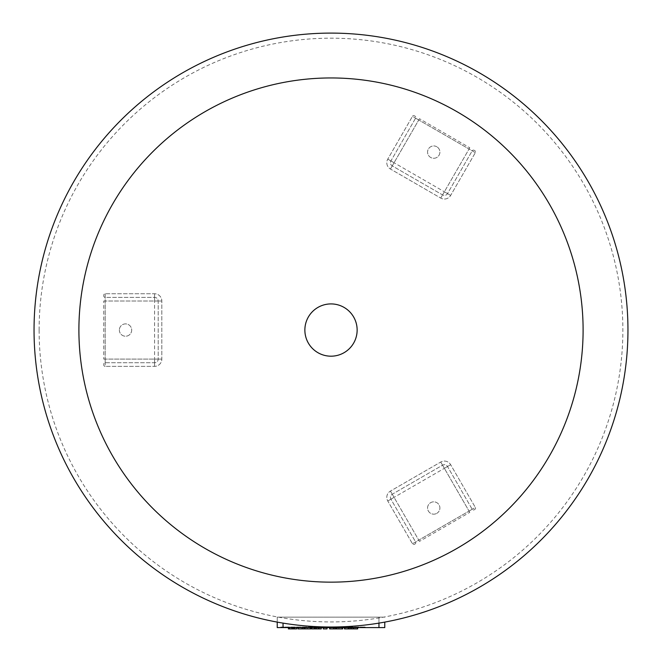 <?xml version="1.0" encoding="UTF-8"?>
<svg xmlns="http://www.w3.org/2000/svg" width="662" height="662" viewBox="0 0 662 662"><rect width="100%" height="100%" fill="white"/><g stroke="black" fill="none" stroke-linecap="round" stroke-linejoin="round"><path stroke-width="0.5" stroke-dasharray="3.31 2.48" d="M357.141 330.057A26.141 26.141 0 0 1 317.934 352.689A26.141 26.141 0 0 1 317.934 307.416A26.141 26.141 0 0 1 357.141 330.057A26.141 26.141 0 0 1 317.934 352.689A26.141 26.141 0 0 1 317.934 307.416A26.141 26.141 0 0 1 357.141 330.057A26.141 26.141 0 0 0 317.934 307.416A26.141 26.141 0 0 0 317.934 352.689A26.141 26.141 0 0 0 357.141 330.057M436.821 146.765A6.173 6.173 0 0 0 427.569 152.111A6.173 6.173 0 0 0 436.821 157.457A6.173 6.173 0 0 0 436.821 146.765A6.173 6.173 0 0 1 436.821 157.457A6.173 6.173 0 0 1 427.569 152.111A6.173 6.173 0 0 1 436.821 146.765M412.459 116.355A1.448 1.448 0 0 1 414.445 115.825L415.074 116.189A1.448 1.448 0 0 1 415.604 118.167L390.919 160.924A3.633 3.633 0 0 0 392.252 165.889L442.555 194.926A3.633 3.633 0 0 0 447.512 193.602L472.196 150.845A1.448 1.448 0 0 1 474.182 150.307L474.811 150.671A1.448 1.448 0 0 1 475.341 152.657L450.657 195.414A7.257 7.257 0 0 1 440.735 198.07L390.431 169.025A7.257 7.257 0 0 1 387.775 159.112L412.459 116.355A1.448 1.448 0 0 1 414.445 115.825L415.074 116.189A1.448 1.448 0 0 1 415.604 118.167L390.919 160.924A3.633 3.633 0 0 0 392.252 165.889L442.555 194.926A3.633 3.633 0 0 0 447.512 193.602L472.196 150.845A1.448 1.448 0 0 1 474.182 150.307L474.811 150.671A1.448 1.448 0 0 1 475.341 152.657L450.657 195.414A7.257 7.257 0 0 1 440.735 198.07L390.431 169.025A7.257 7.257 0 0 1 387.775 159.112L412.459 116.355L418.748 119.987L419.476 118.73L469.78 147.767L469.052 149.024L472.196 150.845M378.962 623.116L378.962 617.141L384.771 617.141L283.038 617.141L378.962 617.141L378.962 627.593L384.771 627.593L384.771 622.106M277.229 617.141L283.038 617.141L277.229 617.141L277.229 622.106L277.229 617.141M280.812 627.593L280.812 627.013L365.416 627.013L280.812 627.013L365.416 627.013L280.812 627.013L280.812 627.593L284.064 627.593L280.812 627.593L280.812 627.013L280.812 627.593L365.416 627.593L365.416 627.013L365.416 627.593L362.164 627.593L365.416 627.593L365.416 627.013L365.416 627.593L280.812 627.593M277.229 627.593L378.962 627.593M318.149 627.593L318.149 628.9L317.992 627.593L320.913 627.593L317.992 627.593L317.992 628.9L311.794 628.9L311.794 627.593L314.202 627.593L314.202 628.9L314.202 627.593L317.992 627.593L317.992 628.9L320.913 628.9L317.992 628.9L317.992 627.593L314.202 627.593L314.202 628.9M314.202 627.593L311.794 627.593M321.26 627.593L321.26 628.9L318.149 628.9M320.913 627.593L320.913 628.9L320.913 627.593M323.238 627.593L323.238 628.9L327.028 628.9L327.028 627.593L323.238 627.593L327.028 627.593L327.028 628.9M293.084 627.593L293.084 628.9L288.409 628.9L288.409 627.593L296.667 627.593L288.409 627.593L288.409 628.9M292.199 627.593L292.199 628.9M296.667 627.593L296.667 628.9L293.084 628.9M294.185 627.593L294.185 628.9M306.663 627.593L301.731 627.593L306.663 627.593L306.663 628.9L301.731 628.9L306.663 628.9M304.768 627.593L304.768 628.9M304.197 627.593L304.197 628.9M302.302 627.593L302.302 628.9M301.864 627.593L301.864 628.9M298.157 627.593L310.164 627.593L301.731 627.593L301.731 628.9L310.164 628.9L297.941 628.9L297.941 627.593L298.157 628.9M311.024 627.593L301.731 627.593L301.731 628.9L301.731 627.593L301.731 628.9L311.024 628.9L311.024 627.593L297.941 627.593M307.234 627.593L307.234 628.9M307.102 627.593L307.102 628.9M302.617 627.593L302.617 628.9M304.959 627.593L304.959 628.9M310.164 627.593L310.164 628.9L310.164 627.593M338.356 627.593L333.425 627.593L338.356 627.593L338.356 628.9L333.425 628.9L338.356 628.9M336.47 627.593L336.47 628.9M335.891 627.593L335.891 628.9M334.004 627.593L334.004 628.9M333.565 627.593L333.565 628.9M329.858 627.593L341.857 627.593L333.425 627.593L333.425 628.9L341.857 628.9L329.643 628.9L329.643 627.593L329.858 628.9M342.717 627.593L333.425 627.593L333.425 628.9L333.425 627.593L333.425 628.9L342.717 628.9L342.717 627.593L329.643 627.593M338.936 627.593L338.936 628.9M338.795 627.593L338.795 628.9M334.318 627.593L334.318 628.9M336.66 627.593L336.66 628.9M341.857 627.593L341.857 628.9L341.857 627.593M346.88 627.593L357.67 627.593L344.488 627.593L346.88 627.593L346.88 628.9L344.488 628.9L344.488 627.593L344.488 628.9M353.814 627.593L353.814 628.9M357.621 627.593L357.621 628.9L355.221 628.9L357.621 628.9M355.221 627.593L355.221 628.9M357.033 627.593L357.033 628.9M357.67 628.9L346.88 628.9M353.864 627.593L353.864 628.9L353.864 627.593M353.359 627.593L353.359 628.9M351.621 627.593L351.621 628.9M350.695 627.593L350.695 628.9M348.659 627.593L348.659 628.9M348.336 627.593L348.336 628.9M344.538 627.593L344.538 628.9L344.538 627.593M348.286 627.593L348.286 628.9M34.043 330.057A296.957 296.957 0 0 0 479.478 587.227A296.957 296.957 0 0 0 479.478 72.886A296.957 296.957 0 0 0 34.043 330.057A296.957 296.957 0 0 1 331 33.1A296.957 296.957 0 0 1 627.957 330.057A296.957 296.957 0 0 1 331 627.013A296.957 296.957 0 0 1 34.043 330.057A296.957 296.957 0 0 1 479.478 72.886A296.957 296.957 0 0 1 479.478 587.227A296.957 296.957 0 0 1 34.043 330.057A296.957 296.957 0 0 1 479.478 72.886A296.957 296.957 0 0 1 479.478 587.227A296.957 296.957 0 0 1 34.043 330.057A296.957 296.957 0 0 0 479.478 587.227A296.957 296.957 0 0 0 479.478 72.886A296.957 296.957 0 0 0 34.043 330.057A296.957 296.957 0 0 0 479.478 587.227A296.957 296.957 0 0 0 479.478 72.886A296.957 296.957 0 0 0 34.043 330.057M39.124 330.057A291.876 291.876 0 0 1 476.938 77.288A291.876 291.876 0 0 1 476.938 582.825A291.876 291.876 0 0 1 39.124 330.057M78.902 330.057A252.098 252.098 0 0 0 457.053 548.376A252.098 252.098 0 0 0 457.053 111.729A252.098 252.098 0 0 0 78.902 330.057M119.359 330.057A6.173 6.173 0 0 0 128.61 335.402A6.173 6.173 0 0 0 128.61 324.711A6.173 6.173 0 0 0 119.359 330.057A6.173 6.173 0 0 1 128.61 324.711A6.173 6.173 0 0 1 128.61 335.402A6.173 6.173 0 0 1 119.359 330.057M105.2 366.359A1.448 1.448 0 0 1 103.744 364.903L103.744 364.183A1.448 1.448 0 0 1 105.2 362.726L154.569 362.726A3.633 3.633 0 0 0 158.201 359.102L158.201 301.011A3.633 3.633 0 0 0 154.569 297.387L105.2 297.387A1.448 1.448 0 0 1 103.744 295.931L103.744 295.202A1.448 1.448 0 0 1 105.2 293.754L154.569 293.754A7.257 7.257 0 0 1 161.826 301.011L161.826 359.102A7.257 7.257 0 0 1 154.569 366.359L105.2 366.359A1.448 1.448 0 0 1 103.744 364.903L103.744 364.183A1.448 1.448 0 0 1 105.2 362.726L154.569 362.726A3.633 3.633 0 0 0 158.201 359.102L158.201 301.011A3.633 3.633 0 0 0 154.569 297.387L105.2 297.387A1.448 1.448 0 0 1 103.744 295.931L103.744 295.202A1.448 1.448 0 0 1 105.2 293.754L154.569 293.754A7.257 7.257 0 0 1 161.826 301.011L161.826 359.102A7.257 7.257 0 0 1 154.569 366.359L105.2 366.359L105.2 359.102L103.744 359.102L103.744 301.011L105.2 301.011L105.2 297.387M436.821 513.348A6.173 6.173 0 0 0 436.821 502.657A6.173 6.173 0 0 0 427.569 508.002A6.173 6.173 0 0 0 436.821 513.348A6.173 6.173 0 0 1 427.569 508.002A6.173 6.173 0 0 1 436.821 502.657A6.173 6.173 0 0 1 436.821 513.348M475.341 507.456A1.448 1.448 0 0 1 474.811 509.442L474.182 509.806A1.448 1.448 0 0 1 472.196 509.268L447.512 466.511A3.633 3.633 0 0 0 442.555 465.187L392.252 494.224A3.633 3.633 0 0 0 390.919 499.189L415.604 541.946A1.448 1.448 0 0 1 415.074 543.924L414.445 544.288A1.448 1.448 0 0 1 412.459 543.759L387.775 501.002A7.257 7.257 0 0 1 390.431 491.08L440.735 462.043A7.257 7.257 0 0 1 450.657 464.699L475.341 507.456A1.448 1.448 0 0 1 474.811 509.442L474.182 509.806A1.448 1.448 0 0 1 472.196 509.268L447.512 466.511A3.633 3.633 0 0 0 442.555 465.187L392.252 494.224A3.633 3.633 0 0 0 390.919 499.189L415.604 541.946A1.448 1.448 0 0 1 415.074 543.924L414.445 544.288A1.448 1.448 0 0 1 412.459 543.759L387.775 501.002A7.257 7.257 0 0 1 390.431 491.08L440.735 462.043A7.257 7.257 0 0 1 450.657 464.699L475.341 507.456L469.052 511.089L469.78 512.347L419.476 541.384L418.748 540.126L415.604 541.946M415.604 118.167L418.748 119.987L419.476 118.73M475.341 152.657L469.052 149.024L444.368 191.781L447.512 193.602M390.919 160.924L394.064 162.744L418.748 119.987L469.052 149.024L469.78 147.767M442.555 194.926L469.052 149.024L418.748 119.987L392.252 165.889M390.431 169.025L394.064 162.744L444.368 191.781L387.775 159.112M450.657 195.414L444.368 191.781L440.735 198.07M284.064 627.593L284.064 627.013L284.064 627.593M362.164 627.593L362.164 627.013L362.164 627.593M283.038 627.593L283.038 623.116M319.432 627.593L319.432 628.9M318.861 627.593L318.861 628.9M292.447 627.593L292.447 628.9M294.755 627.593L294.755 628.9M304.429 627.593L304.429 628.9M302.021 627.593L302.021 628.9M336.13 627.593L336.13 628.9M333.722 627.593L333.722 628.9M357.083 627.593L357.083 628.9M345.067 627.593L345.067 628.9M345.018 627.593L345.018 628.9M105.2 362.726L105.2 359.102L103.744 359.102M105.2 293.754L105.2 301.011L154.569 301.011L154.569 297.387M154.569 362.726L154.569 359.102L105.2 359.102L105.2 301.011L103.744 301.011M158.201 301.011L105.2 301.011L105.2 359.102L158.201 359.102M161.826 359.102L154.569 359.102L154.569 301.011L154.569 366.359M154.569 293.754L154.569 301.011L161.826 301.011M472.196 509.268L469.052 511.089L469.78 512.347M412.459 543.759L418.748 540.126L394.064 497.369L390.919 499.189M447.512 466.511L444.368 468.332L469.052 511.089L418.748 540.126L419.476 541.384M392.252 494.224L418.748 540.126L469.052 511.089L442.555 465.187M440.735 462.043L444.368 468.332L394.064 497.369L450.657 464.699M387.775 501.002L394.064 497.369L390.431 491.08M317.992 627.593L317.992 628.9M301.731 627.593L301.731 628.9L301.731 627.593M333.425 627.593L333.425 628.9L333.425 627.593"/><path stroke-width="0.99" d="M357.141 330.057A26.141 26.141 0 0 0 317.934 307.416A26.141 26.141 0 0 0 317.934 352.689A26.141 26.141 0 0 0 357.141 330.057M277.229 627.593L277.229 622.106L277.229 627.593L283.038 627.593L283.038 623.116M283.038 627.593L384.771 627.593L384.771 622.106M311.794 627.593L311.794 628.9L321.26 628.9L321.26 627.593M314.202 627.593L314.202 628.9M315.244 627.593L315.244 628.9M316.428 627.593L316.428 628.9M323.238 627.593L323.238 628.9L327.028 628.9L327.028 627.593M288.409 627.593L288.409 628.9L296.667 628.9L296.667 627.593L296.667 628.9M289.526 627.593L289.526 628.9M305.091 627.593L305.091 628.9L311.024 628.9L311.024 627.593L311.024 628.9M310.71 627.593L310.71 628.9M297.941 627.593L297.941 628.9L305.091 628.9M303.875 627.593L303.875 628.9M336.793 627.593L336.793 628.9L342.717 628.9L342.717 627.593L342.717 628.9M342.411 627.593L342.411 628.9M329.643 627.593L329.643 628.9L336.793 628.9M335.568 627.593L335.568 628.9M349.114 627.593L349.114 628.9L357.67 628.9L357.67 627.593L357.67 628.9M350.728 627.593L350.728 628.9M351.381 627.593L351.381 628.9M352.987 627.593L352.987 628.9M353.682 627.593L353.682 628.9M353.814 627.593L353.814 628.9M357.621 627.593L357.621 628.9M344.488 627.593L344.488 628.9L349.114 628.9M348.286 627.593L348.286 628.9M348.419 627.593L348.419 628.9M78.902 330.057A252.098 252.098 0 0 0 457.053 548.376A252.098 252.098 0 0 0 457.053 111.729A252.098 252.098 0 0 0 78.902 330.057M34.043 330.057A296.957 296.957 0 0 0 479.478 587.227A296.957 296.957 0 0 0 479.478 72.886A296.957 296.957 0 0 0 34.043 330.057A296.957 296.957 0 0 1 479.478 72.886A296.957 296.957 0 0 1 479.478 587.227A296.957 296.957 0 0 1 34.043 330.057M378.962 627.593L378.962 623.116M318.587 627.593L318.587 628.9M291.901 627.593L291.901 628.9M293.878 627.593L293.878 628.9M298.256 627.593L298.256 628.9M329.957 627.593L329.957 628.9"/></g></svg>
